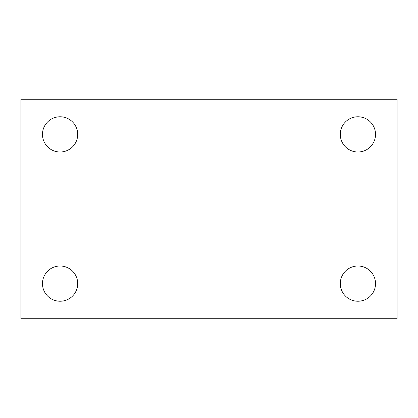 <?xml version="1.0" encoding="UTF-8"?>
<svg xmlns="http://www.w3.org/2000/svg" width="418" height="418" viewBox="0 0 418 418"><rect width="100%" height="100%" fill="white"/><g stroke="black" fill="none" stroke-linecap="round" stroke-linejoin="round"><path stroke-width="0.63" d="M20.9 99.275L397.1 99.275L397.1 318.725L20.9 318.725L20.9 99.275M60.087 265.994A17.619 17.619 0 0 1 77.706 283.613A17.619 17.619 0 0 1 60.087 301.232A17.619 17.619 0 0 1 42.469 283.613A17.619 17.619 0 0 1 60.087 265.994M357.912 265.994A17.619 17.619 0 0 1 375.531 283.613A17.619 17.619 0 0 1 357.912 301.232A17.619 17.619 0 0 1 340.294 283.613A17.619 17.619 0 0 1 357.912 265.994M357.912 116.768A17.619 17.619 0 0 1 375.531 134.387A17.619 17.619 0 0 1 357.912 152.006A17.619 17.619 0 0 1 340.294 134.387A17.619 17.619 0 0 1 357.912 116.768M60.087 116.768A17.619 17.619 0 0 1 77.706 134.387A17.619 17.619 0 0 1 60.087 152.006A17.619 17.619 0 0 1 42.469 134.387A17.619 17.619 0 0 1 60.087 116.768"/></g></svg>
